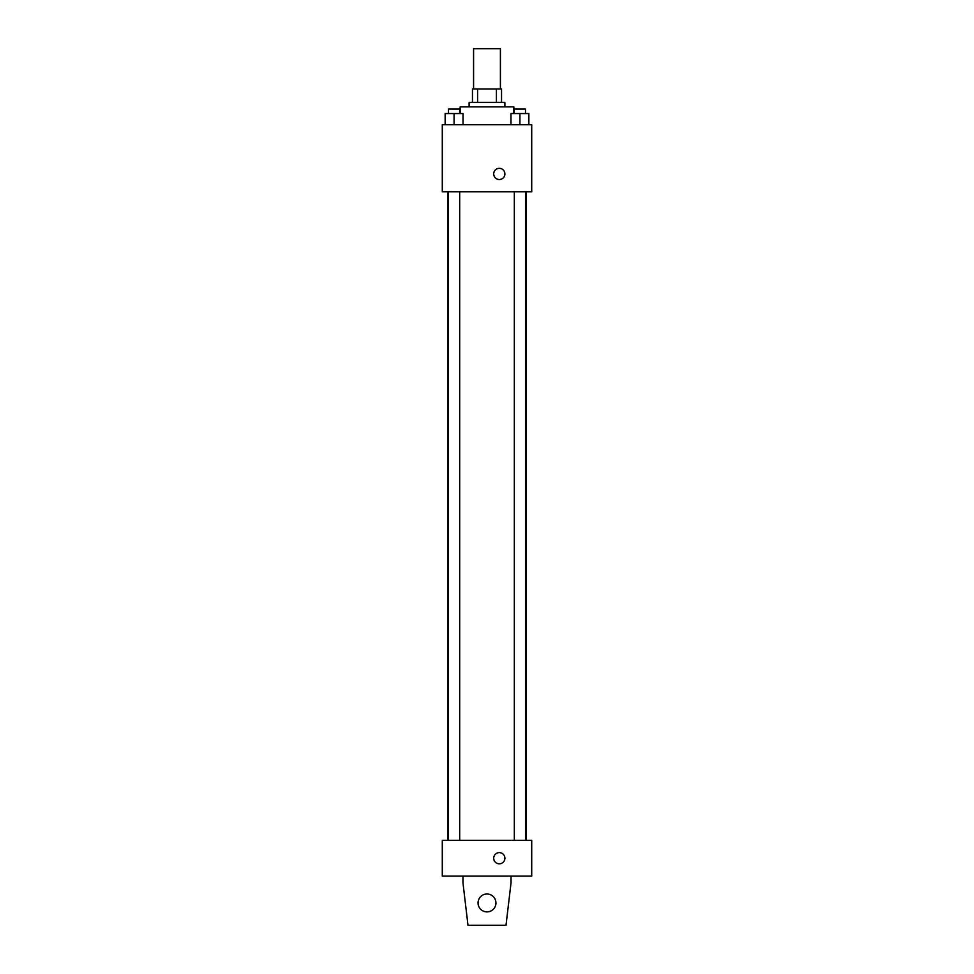 <?xml version="1.0" encoding="UTF-8"?>
<svg xmlns="http://www.w3.org/2000/svg" width="974" height="974" viewBox="0 0 974 974"><rect width="100%" height="100%" fill="white"/><g stroke="black" fill="none" stroke-linecap="round" stroke-linejoin="round"><path stroke-width="1.46" d="M500.417 88.951L500.417 48.7L473.583 48.7L473.583 88.951M477.589 102.367L477.589 88.951L472.463 88.951L472.463 102.367L472.463 88.951M477.589 88.951L501.537 88.951L501.537 102.367M496.411 102.367L496.411 88.951M469.115 106.848L469.115 102.367L504.885 102.367L504.885 106.848M513.834 113.556L513.834 106.848L460.166 106.848L460.166 113.556M442.281 124.733L531.719 124.733L531.719 191.817L442.281 191.817L442.281 124.733M499.297 179.52A5.588 5.588 0 0 1 494.463 171.132A5.588 5.588 0 0 1 504.142 171.132A5.588 5.588 0 0 1 499.297 179.52M442.281 840.319L531.719 840.319L531.719 876.101L442.281 876.101L442.281 840.319M493.708 858.216A5.588 5.588 0 0 1 502.097 853.37A5.588 5.588 0 0 1 502.097 863.049A5.588 5.588 0 0 1 493.708 858.216M511.033 876.101L511.033 882.809L506.005 925.3L467.995 925.3L462.967 882.809L462.967 876.101M478.051 902.935A8.949 8.949 0 0 1 491.468 895.191A8.949 8.949 0 0 1 491.468 910.69A8.949 8.949 0 0 1 478.051 902.935M510.973 124.733L510.973 113.556L528.858 113.556L528.858 124.733L528.858 113.556M519.921 124.733L519.921 113.556M525.51 113.556L525.51 109.076L514.321 109.076L514.321 113.556M445.142 124.733L445.142 113.556L463.027 113.556L463.027 124.733L463.027 113.556M454.079 124.733L454.079 113.556M459.679 113.556L459.679 109.076L448.49 109.076L448.49 113.556M526.179 840.319L526.179 191.817M447.821 840.319L447.821 191.817M514.321 191.817L514.321 840.319M525.51 191.817L525.51 840.319M459.679 840.319L459.679 191.817M448.49 840.319L448.49 191.817"/></g></svg>
